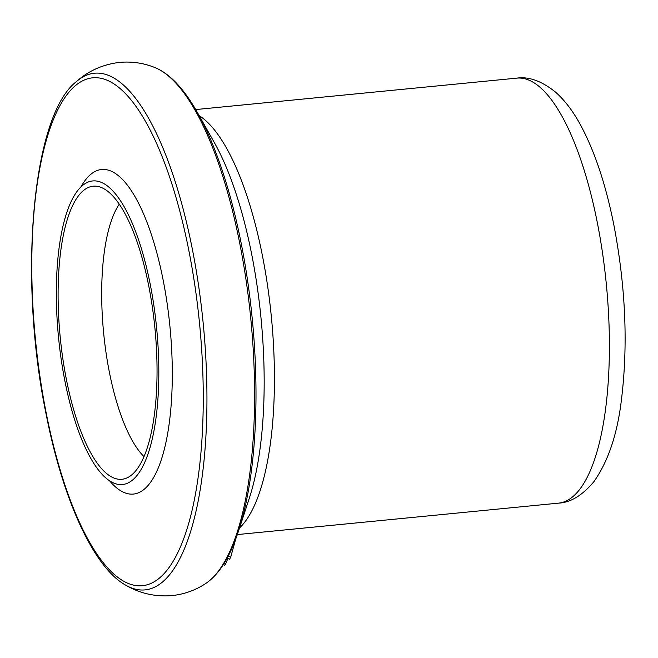 <?xml version="1.0" encoding="UTF-8"?>
<svg xmlns="http://www.w3.org/2000/svg" width="658" height="658" viewBox="0 0 658 658"><rect width="100%" height="100%" fill="white"/><g stroke="black" fill="none" stroke-linecap="round" stroke-linejoin="round"><path stroke-width="0.99" d="M66.598 380.497A147.244 47.565 -95.6 0 0 126.188 478.243A147.244 47.565 -95.6 0 0 148.552 284.988A147.244 47.565 -95.6 0 0 97.623 186.387A147.244 47.565 -95.6 0 0 66.598 380.497M119.271 204.169A135.926 43.905 -95.6 0 0 109.524 372.93A135.926 43.905 -95.6 0 0 143.987 456.603M65.134 382.208A152.524 49.268 -95.6 0 0 122.437 484.535A152.524 49.268 -95.6 0 0 150.024 283.277A152.524 49.268 -95.6 0 0 92.72 180.942A152.524 49.268 -95.6 0 0 65.134 382.208M227.117 558.165L229.584 559.226L230.695 557.194L228.211 556.125M230.695 557.194L235.712 539.017M223.325 564.613L224.649 565.181L225.48 564.243L223.967 563.593M225.48 564.243L227.923 558.51M239.528 527.963A213.521 68.975 -95.6 0 0 262.123 254.177A213.521 68.975 -95.6 0 0 199.168 115.635M197.466 112.617A260.765 84.232 -95.6 0 1 240.968 242.218A260.765 84.232 -95.6 0 1 238.451 531.253L249.267 498.328A221.442 71.533 -95.6 0 0 251.414 252.878A221.442 71.533 -95.6 0 0 214.467 142.819L197.466 112.617C183.969 88.707 169.822 73.704 155.025 67.618C143.806 63.053 132.028 61.301 119.682 62.378C102.887 64.377 88.402 70.834 76.221 81.757C31.855 116.104 18.005 279.395 46.299 415.075C63.242 500.804 93.88 567.451 125.489 585.036A259.581 83.854 -95.6 0 0 198.066 501.569A259.581 83.854 -95.6 0 0 191.988 247.359A259.581 83.854 -95.6 0 0 76.221 81.757M238.451 531.253C229.848 557.326 218.875 574.788 205.543 583.621A262.879 84.915 -95.6 0 0 239.43 241.741A262.879 84.915 -95.6 0 0 155.025 67.618M188.542 249.004A255.181 82.431 -95.6 0 0 69.518 91.528A255.181 82.431 -95.6 0 0 46.504 414.524A255.181 82.431 -95.6 0 0 165.528 572.008A255.181 82.431 -95.6 0 0 188.542 249.004M597.077 221.392A213.521 68.975 -95.6 0 0 516.851 78.129C528.843 76.361 541.781 81.057 555.665 92.227C564.63 100.238 572.69 110.733 579.83 123.712C594.273 150.082 605.582 183.664 613.758 224.436C625.7 286.617 628.217 345.384 621.317 400.747C617.188 434.716 608.008 461.743 593.763 481.837C582.264 495.482 570.494 502.589 558.453 503.148A213.521 68.975 -95.6 0 0 597.077 221.392M109.615 480.858A163.077 52.681 -95.6 0 0 163.916 450.853A163.077 52.681 -95.6 0 0 162.904 278.877A163.077 52.681 -95.6 0 0 80.852 187.045M516.851 78.129L195.722 109.565M558.453 503.148L237.324 534.584M205.543 583.621C195.418 590.284 184.199 594.281 171.878 595.622C155.017 596.921 139.554 593.393 125.489 585.036"/></g></svg>
